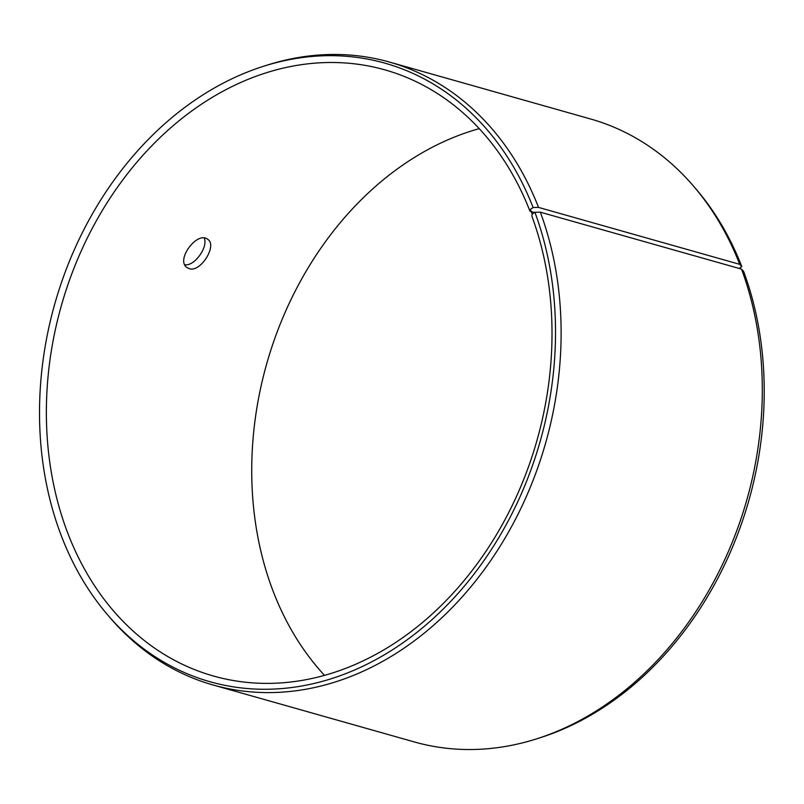 <?xml version="1.0" encoding="UTF-8"?>
<svg xmlns="http://www.w3.org/2000/svg" width="804" height="804" viewBox="0 0 804 804"><rect width="100%" height="100%" fill="white"/><g stroke="black" fill="none" stroke-linecap="round" stroke-linejoin="round"><path stroke-width="1.21" d="M534.459 212.547L530.027 211.301L530.409 209.392L532.198 214.085L534.891 212.256L540.338 212.176L741.529 269.119L743.589 271.32A321.419 252.245 -74.2 0 1 540.399 737.66L536.881 738.775A323.71 254.044 -74.2 0 0 741.529 269.119M530.027 211.301A314.957 247.17 -74.2 0 0 384.955 69.878A314.957 247.17 -74.2 0 0 61.355 305.631A314.957 247.17 -74.2 0 0 213.422 676.003A314.957 247.17 -74.2 0 0 482.943 555.735A314.957 247.17 -74.2 0 0 531.796 215.944L532.198 214.085M530.409 209.392L533.092 207.512A321.419 252.245 -74.2 0 0 263.34 66.34A321.419 252.245 -74.2 0 0 54.813 303.781A321.419 252.245 -74.2 0 0 107.987 615.281A321.419 252.245 -74.2 0 0 437.657 614.417A321.419 252.245 -74.2 0 0 534.891 212.256M533.092 207.512L538.529 207.402A323.71 254.044 -74.2 0 0 389.427 62.059A323.71 254.044 -74.2 0 0 266.848 65.224L263.34 66.34M107.987 615.281L110.389 618.075A323.71 254.044 -74.2 0 0 213.13 685.008A323.71 254.044 -74.2 0 0 490.138 561.403A323.71 254.044 -74.2 0 0 540.338 212.176M538.529 207.402L739.72 264.335L741.79 266.576A321.419 252.245 -74.2 0 0 695.751 188.719L693.349 185.925A323.71 254.044 -74.2 0 0 590.608 118.992L389.427 62.059M739.72 264.335A323.71 254.044 -74.2 0 0 693.349 185.925M213.13 685.008L414.311 741.941A323.71 254.044 -74.2 0 0 536.881 738.775M741.79 266.576L739.137 268.435M479.234 128.64A314.957 247.17 -74.2 0 0 266.717 363.75A314.957 247.17 -74.2 0 0 324.504 675.36M189.221 268.657L187.161 267.662C175.121 260.245 197.412 230.507 207.733 239.351C217.683 245.2 200.548 272.847 189.221 268.657M184.87 264.767C194.598 266.375 208.417 246.808 204.226 238.115"/></g></svg>
